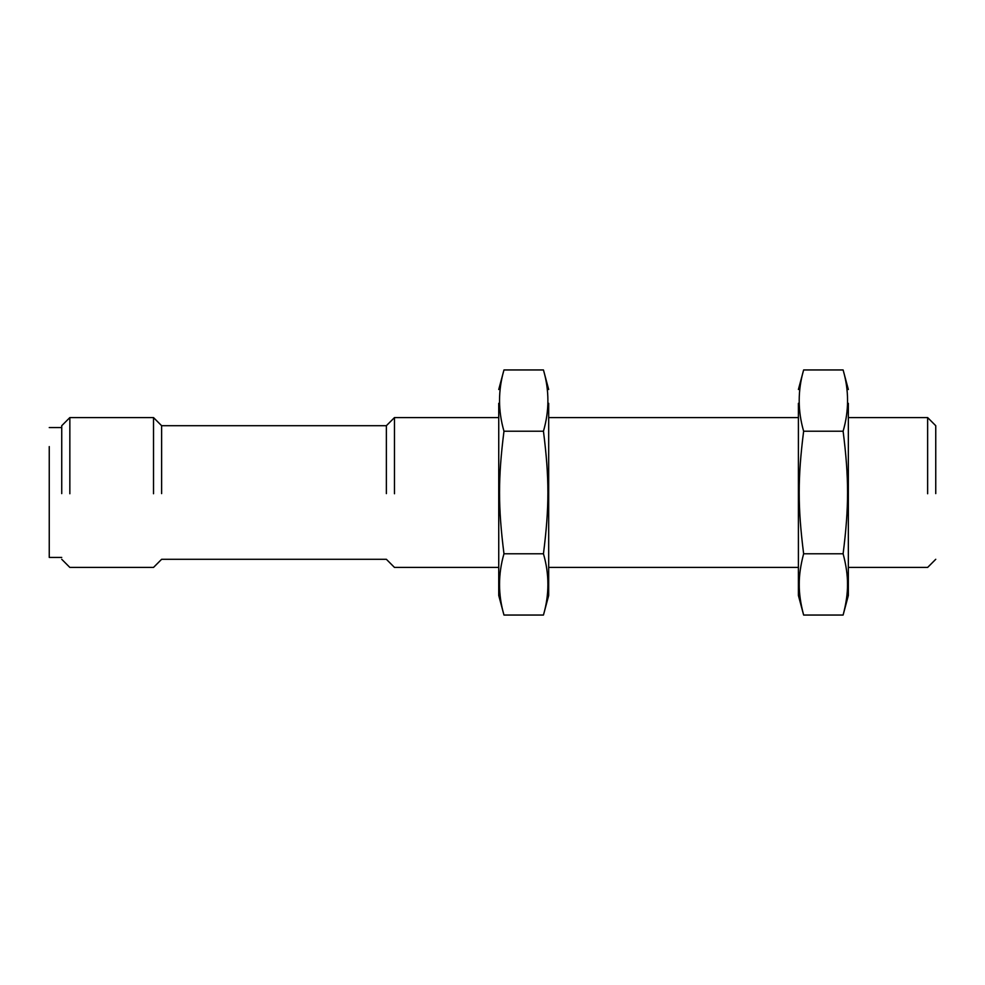 <?xml version="1.0" encoding="UTF-8"?>
<svg xmlns="http://www.w3.org/2000/svg" width="985" height="985" viewBox="0 0 985 985"><rect width="100%" height="100%" fill="white"/><g stroke="black" fill="none" stroke-linecap="round" stroke-linejoin="round"><path stroke-width="1.48" d="M803.637 369.954C797.715 390.38 797.715 410.807 803.637 431.221C797.715 478.082 797.715 506.918 803.637 553.779C800.62 565.107 799.155 575.326 799.241 584.413C799.155 593.499 800.62 603.707 803.637 615.046L843.111 615.046C846.127 603.707 847.592 593.499 847.506 584.413C847.592 575.326 846.127 565.107 843.111 553.779C849.045 506.918 849.045 478.082 843.111 431.221C849.045 410.807 849.045 390.38 843.111 369.954L803.637 369.954L798.404 389.494M803.637 615.046L798.404 595.506L798.404 403.296M848.344 403.296L848.344 595.506L843.111 615.046M803.637 431.221L843.111 431.221M803.637 553.779L843.111 553.779M543.449 553.779C549.384 506.918 549.384 478.082 543.449 431.221C549.384 410.807 549.384 390.38 543.449 369.954L503.975 369.954C498.053 390.38 498.053 410.807 503.975 431.221C498.053 478.082 498.053 506.918 503.975 553.779C498.053 574.193 498.053 594.62 503.975 615.046L543.449 615.046C549.384 594.62 549.384 574.193 543.449 553.779L503.975 553.779M548.682 403.296L548.682 595.506L543.449 615.046M503.975 615.046L498.742 595.506L498.742 403.296M543.449 431.221L503.975 431.221M848.344 417.578L927.636 417.578L927.636 493.744M49.25 446.587C49.25 421.826 49.25 421.826 49.25 446.587L49.25 557.424L61.735 557.424M161.626 493.608L161.626 425.705L386.366 425.705L386.366 493.608M394.48 493.744L394.48 417.578L386.366 425.705M69.849 493.744L69.849 417.578L153.512 417.578L153.512 493.744M935.75 493.608L935.75 425.705L935.75 493.608M61.735 493.608L61.735 425.705L61.735 493.608M848.344 389.494L843.111 369.954M548.682 567.422L798.404 567.422M548.682 417.578L798.404 417.578M548.682 389.494L543.449 369.954M498.742 389.494L503.975 369.954M848.344 567.422L927.636 567.422L935.75 559.295M61.735 427.576L49.25 427.576M61.735 559.295L69.849 567.422L153.512 567.422L161.626 559.295L386.366 559.295L394.48 567.422L498.742 567.422M153.512 417.578L161.626 425.705M394.48 417.578L498.742 417.578M927.636 417.578L935.75 425.705M61.735 425.705L69.849 417.578"/></g></svg>
